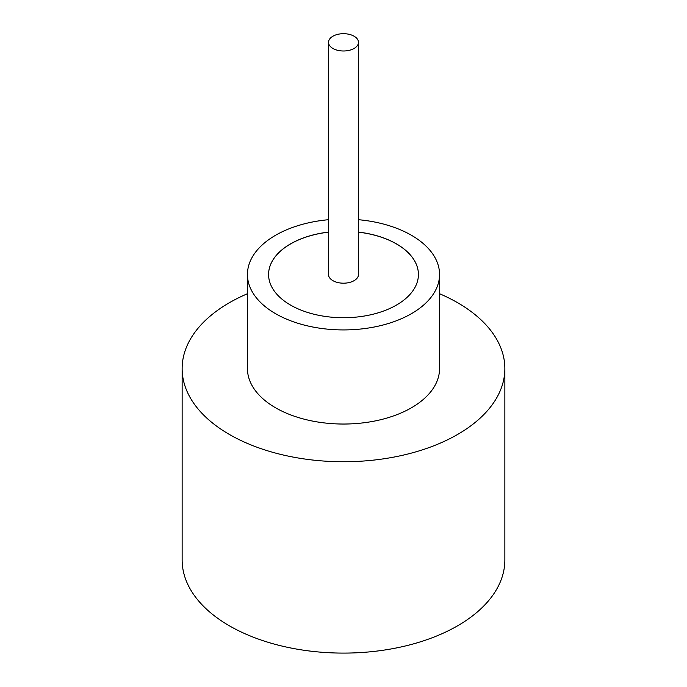 <?xml version="1.0" encoding="UTF-8"?>
<svg xmlns="http://www.w3.org/2000/svg" width="687" height="687" viewBox="0 0 687 687"><rect width="100%" height="100%" fill="white"/><g stroke="black" fill="none" stroke-linecap="round" stroke-linejoin="round"><path stroke-width="1.03" d="M332.903 48.459A14.985 8.648 0 0 0 349.236 50.331A14.985 8.648 0 0 0 358.485 42.345A14.985 8.648 0 0 0 354.097 36.222A14.985 8.648 0 0 0 337.764 34.35A14.985 8.648 0 0 0 328.515 42.345A14.985 8.648 0 0 0 332.903 48.459M328.515 42.345L328.515 274.542A14.985 8.648 0 0 0 332.903 280.657A14.985 8.648 0 0 0 349.236 282.529A14.985 8.648 0 0 0 358.485 274.542L358.485 42.345M328.515 219.703A96.051 55.449 0 0 0 247.449 274.474L247.449 368.584A96.051 55.449 0 0 0 275.581 407.795A96.051 55.449 0 0 0 380.255 419.817A96.051 55.449 0 0 0 439.551 368.584L439.551 274.474A96.051 55.449 0 0 0 411.419 235.263A96.051 55.449 0 0 0 358.485 219.703M247.449 274.474A96.051 55.449 0 0 0 275.581 313.684A96.051 55.449 0 0 0 380.255 325.707A96.051 55.449 0 0 0 439.551 274.474M247.449 293.727A161.359 93.157 0 0 0 182.141 368.584A161.359 93.157 0 0 0 229.398 434.459A161.359 93.157 0 0 0 405.253 454.657A161.359 93.157 0 0 0 504.859 368.584A161.359 93.157 0 0 0 457.602 302.709A161.359 93.157 0 0 0 439.551 293.727M182.141 368.584L182.141 559.939A161.359 93.157 0 0 0 229.398 625.814A161.359 93.157 0 0 0 405.253 646.003A161.359 93.157 0 0 0 504.859 559.939L504.859 368.584M328.515 232.094A74.917 43.255 0 0 0 268.583 274.474A74.917 43.255 0 0 0 290.524 305.062A74.917 43.255 0 0 0 372.174 314.44A74.917 43.255 0 0 0 418.417 274.474A74.917 43.255 0 0 0 396.476 243.894A74.917 43.255 0 0 0 358.485 232.094M418.417 274.508A74.917 43.255 0 0 0 396.476 243.954A74.917 43.255 0 0 0 358.485 232.163M328.515 232.163A74.917 43.255 0 0 0 268.583 274.508"/></g></svg>
